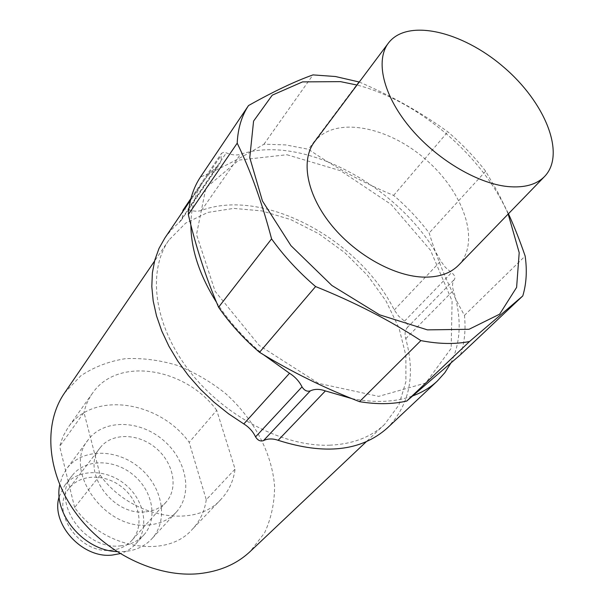 <?xml version="1.0" encoding="UTF-8"?>
<svg xmlns="http://www.w3.org/2000/svg" width="604" height="604" viewBox="0 0 604 604"><rect width="100%" height="100%" fill="white"/><g stroke="black" fill="none" stroke-linecap="round" stroke-linejoin="round"><path stroke-width="0.45" stroke-dasharray="3.02 2.27" d="M359.267 82.016C391.724 95.945 421.245 112.555 447.836 131.823C461.939 143.888 474.54 157.017 485.654 171.219L497.741 192.155L508.44 213.771M508.175 214.042C483.102 156.096 418.179 100.687 356.994 85.051M286.93 154.73L340.679 170.773L391.15 204.469L430.478 250.23L452.102 300.988L451.173 348.334L425.775 382.996L378.678 396.375L318.595 383.374L259.207 345.428L215.137 291.339L196.519 234.473L205.904 187.821L238.837 160.105L286.93 154.73M460.52 354.684C464.589 342.634 465.903 329.527 464.453 315.379C449.874 289.437 438.111 261.977 429.157 233.016C418.821 219.358 406.975 206.817 393.619 195.394C363.608 182.982 335.22 167.602 308.455 149.271L285.752 144.915L263.971 144.205C241.985 157.425 220.8 168.38 200.4 177.085M358.889 81.85L308.455 149.271M263.971 144.205L313 74.896M393.619 195.394L447.836 131.823M485.654 171.219L429.157 233.016M464.453 315.379L525.148 256.036M183.05 210.124L185.005 208.992L187.836 209.392C193.001 211.37 197.576 211.702 201.57 210.381C263.774 187.497 358.98 239.041 394.261 309.988L398.61 316.141L404.529 321.139C407.368 323.374 408.244 325.556 407.164 327.693C404.997 330.479 404.529 334.14 405.737 338.685C415.763 375.235 409.633 405.005 387.345 427.994M450.863 363.087C461.033 342.038 461.864 317.832 453.362 290.479C451.981 285.82 452.351 282.113 454.472 279.342C455.507 277.206 454.54 274.963 451.573 272.615L445.375 267.376L440.739 261.011C402.498 188.071 303.895 133.091 240.468 154.292C236.398 155.515 231.679 155.039 226.311 152.872L223.774 152.351L221.6 153.22L221.064 155.538L221.185 160.098L219.66 163.948L209.95 173.001L203.412 181.109C195.205 193.159 191.03 207.784 190.887 224.982M216.526 302.37C228.999 321.698 244.65 339.146 263.487 354.714M164.937 237.893L171.468 229.716L181.102 220.513L182.672 216.677L182.627 211.785M351.732 398.572C375.008 403.11 395.371 402.204 412.834 395.862M330.033 445.171C283.427 447.081 224.175 416.382 189.014 370.509C153.741 324.642 147.225 271.105 168.916 240.067L185.745 223.057L207.859 212.419L233.748 208.395L261.864 210.909L290.698 219.569L318.806 233.763L344.861 252.721L367.64 275.507L386.031 301.049L399.055 328.168L405.88 355.522L405.911 381.69L398.799 405.156L384.582 424.401C370.969 437.168 352.781 444.091 330.033 445.171M111.083 550.221C119.668 549.429 126.606 546.152 131.876 540.399C144.454 526.514 139.773 501.599 122.68 487.692C105.783 473.536 80.324 473.574 68.984 488.5C49.611 510.501 79.033 554.374 111.083 550.221M144.741 511.913C111.649 515.65 80.468 469.965 100.173 447.723C111.665 432.6 137.954 433.038 155.636 447.858C173.514 462.438 178.799 488.092 166.062 502.158C160.717 507.987 153.605 511.241 144.741 511.913M116.783 551.603L124.416 551.565C135.696 550.516 144.809 546.273 151.77 538.851C169.037 520.218 162.529 486.439 139.35 467.571C116.459 448.364 81.895 448.244 66.734 468.666L62.363 476.224L59.758 484.793M120.46 545.865C130.139 544.982 137.946 541.335 143.88 534.91C158.256 519.183 152.804 490.78 133.28 474.887C113.99 458.708 84.945 458.64 72.11 475.673C50.298 500.588 84.062 550.531 120.46 545.865M59.192 496.654L64.636 485.548C77.418 468.568 106.236 468.523 125.315 484.514C144.62 500.225 149.913 528.424 135.59 544.098C131.468 548.613 126.289 551.799 120.045 553.649M148.29 524.959C159.818 524.015 169.09 519.795 176.111 512.305C193.537 493.506 186.44 459.04 162.536 439.553C138.912 419.72 103.571 419.138 88.275 439.742C62.423 469.467 104.296 530.244 148.29 524.959M206.266 499.75C204.582 511.369 199.833 521.327 192.019 529.633C166.327 559.244 103.503 548.87 74.632 507.488L100.173 475.129L83.979 412.464L59.637 446.356L63.027 436.315L68.184 427.345C93.054 390.69 159.237 400.814 189.188 442.317L206.266 499.75L235.069 469.081L216.715 410.305L189.188 442.317M74.632 507.488L59.637 446.356M100.173 475.129C130.404 517.87 195.1 529.308 220.943 499.395C228.825 491.014 233.529 480.912 235.069 469.081M216.715 410.305C185.466 367.617 117.591 356.232 92.51 393.196C88.456 398.866 85.609 405.292 83.979 412.464M64.552 392.955L80.747 375.839C93.975 367.013 108.863 361.298 125.406 358.678C142.453 357.878 159.69 360.097 177.115 365.329C194.246 372.162 210.237 381.426 225.088 393.121C253.37 418.164 271.913 452.381 274.586 486.19C274.556 502.913 271.211 518.496 264.537 532.924L250.116 551.558M458.617 265.171C481.184 241.917 463.608 191.483 424.899 158.776C386.568 125.64 333.952 116.081 314.427 141.932M394.261 309.988L440.739 261.011M404.529 321.139L451.573 272.615M407.164 327.693L454.472 279.342M405.737 338.685L453.362 290.479M201.57 210.381L240.468 154.292M179.109 222.649L217.659 166.047M182.672 212.178L221.064 155.538M187.836 209.392L226.311 152.872M203.412 181.109L190.524 200.135M181.102 220.513L219.66 163.948M190.947 198.459L221.411 153.461M100.173 447.723L68.984 488.5M166.062 502.158L131.876 540.399M135.59 544.098L143.88 534.91M64.636 485.548L72.11 475.673M88.275 439.742L66.734 468.666M176.111 512.305L151.77 538.851M220.943 499.395L192.019 529.633M92.51 393.196L68.184 427.345M168.916 240.067L154.526 261.147M384.582 424.401L366.258 441.728"/><path stroke-width="0.91" d="M508.44 213.771C514.238 226.424 519.81 240.513 525.148 256.036C527.224 270.479 526.439 283.774 522.785 295.922L469.512 341.524C455.039 344.401 438.829 344.091 420.875 340.603C389.293 320.067 354.201 302.053 315.59 286.56C298.603 271.996 283.925 256.104 271.573 238.882C261.977 202.393 250.524 170.494 237.198 143.186C237.87 128.524 241.645 115.983 248.508 105.564C273.529 91.491 295.024 81.268 313 74.896L335.424 76.519L359.267 82.016M356.994 85.051L340.52 81.638L302.551 81.887L272.245 95.168L253.582 121.094L249.762 157.652L262.446 200.989L290.947 245.654L331.875 285.473L379.599 314.82L427.413 329.867L469.014 329.293L499.644 314.178L516.616 287.383L519.198 252.676L508.175 214.042M248.508 105.564L200.4 177.085C193.439 187.633 189.414 200.135 188.327 214.594C195.938 247.081 206.024 277.953 218.572 307.225C229.95 323.631 243.601 338.663 259.524 352.313C291.181 371.687 324.507 388.13 359.516 401.66C376.805 404.506 392.54 404.303 406.734 401.048L460.52 354.684L522.785 295.922M412.834 395.862C422.385 392.328 430.554 387.391 437.334 381.041L387.345 427.994C361.343 451.143 324.937 455.242 278.127 440.293C272.631 438.406 267.746 438.519 263.472 440.626C260.332 441.607 257.704 440.354 255.567 436.873C252.985 431.498 249.067 427.179 243.805 423.925L228.493 413.755L214.005 402.181L200.596 389.421L188.486 375.68L177.87 361.2L168.924 346.235L161.774 331.037L156.512 315.862L153.19 300.966L151.815 286.56L152.374 272.872L154.805 260.09L159.026 248.387L164.937 237.893L190.524 200.135M263.487 354.714L289.52 373.272C295.039 376.737 299.207 381.267 302.015 386.854C304.31 390.478 307.066 391.83 310.275 390.901C314.631 388.848 319.667 388.855 325.39 390.924L351.732 398.572M190.887 224.982C191.015 249.535 199.562 275.326 216.526 302.37M437.334 381.041L444.884 372.638L450.863 363.087M182.627 211.785L183.05 210.124L190.947 198.459M188.327 214.594L237.198 143.186M271.573 238.882L218.572 307.225M259.524 352.313L315.59 286.56M420.875 340.603L359.516 401.66M406.734 401.048L469.512 341.524M59.758 484.793C53.069 513.868 83.979 550.44 116.783 551.603M120.045 553.649L112.314 555.061C82.25 558.821 50.366 523.509 59.192 496.654M366.258 441.728L250.116 551.558C236.723 564.113 219.629 571.482 198.852 573.679C156.3 577.885 104.832 553.022 75.719 512.894C46.508 472.781 43.277 423.563 64.552 392.955L154.526 261.147M388.455 43.02L314.427 141.932C300.762 159.818 306.387 193.25 330.018 223.306C353.574 253.363 392.132 275.605 422.113 277.062C437.983 277.697 450.154 273.725 458.617 265.171L544.597 176.474C566.288 154.05 545.012 102.084 503.336 66.825C462.015 31.151 407.307 18.165 388.455 43.02C375.265 60.211 382.891 94.481 409.135 126.485C435.303 158.49 476.654 183.412 507.707 186.553C524.136 188.071 536.435 184.711 544.597 176.474M278.127 440.293L325.39 390.924M263.472 440.626L310.275 390.901M255.567 436.873L302.015 386.854M243.805 423.925L289.52 373.272"/></g></svg>
